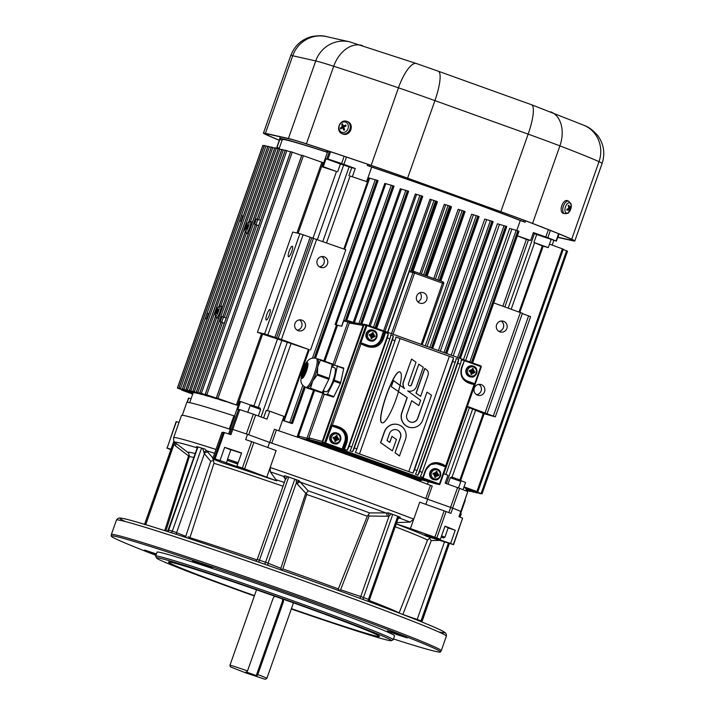 <?xml version="1.0" encoding="UTF-8"?>
<svg xmlns="http://www.w3.org/2000/svg" width="715" height="715" viewBox="0 0 715 715"><rect width="100%" height="100%" fill="white"/><g stroke="black" fill="none" stroke-linecap="round" stroke-linejoin="round"><path stroke-width="1.07" d="M551.059 239.695L548.271 247.605L541.952 245.826A144.796 4.04 -160.6 0 0 534.597 242.725L533.908 242.448L536.697 234.529L556.047 241.018A167.882 4.683 -160.6 0 0 547.842 237.702L533.417 232.572L530.628 240.481L526.383 239.409A144.796 4.04 -160.6 0 0 517.356 235.861M523.8 220.166L523.308 221.552L525.123 222.222L520.297 220.506A144.796 4.04 -160.6 0 0 371.711 167.078L366.598 181.592A144.796 4.04 -160.6 0 0 350.082 176.006L366.598 181.592M516.793 230.453L520.297 220.506M517.383 235.798L530.628 240.481M523.308 221.552A147.594 4.12 -160.6 0 0 369.306 166.175L369.744 164.951M327.282 150.686L326.809 152.027A147.594 4.12 -160.6 0 0 279.681 138.683A147.594 4.12 -160.6 0 0 282.059 140.363M248.471 434.675L269.743 442.46L274.39 429.268L276.41 429.983A147.594 4.12 -160.6 0 1 298.512 437.562L298.977 436.239L299.943 438.054A147.594 4.12 19.4 0 1 412.68 478.594L412.966 478.657M182.271 415.299L186.776 402.491A147.594 4.12 -160.6 0 1 233.912 415.835L234.797 416.094L230.15 429.286L232.777 429.42A167.882 4.683 19.4 0 1 246.362 433.942L253.333 414.155A167.882 4.683 -160.6 0 0 239.74 409.632L237.8 409.4L240.58 401.49L251.037 405.244M413.869 478.871L413.815 479.023A147.594 4.12 -160.6 0 1 430.412 485.36L432.226 486.03L427.579 499.213L452.613 508.106A167.882 4.683 19.4 0 1 460.826 511.422L460.818 511.422A167.882 4.683 -160.6 0 0 452.72 508.15L427.615 499.24A148.291 4.138 -160.6 0 0 269.6 442.415L247.515 434.327A167.882 4.683 -160.6 0 0 232.777 429.42L230.248 429.313A148.291 4.138 -160.6 0 0 181.476 415.442L173.656 437.652A148.291 4.138 19.4 0 1 215.966 449.44L212.641 458.887L215.099 458.923A167.882 4.683 19.4 0 1 220.014 460.54L224.653 447.349L230.82 449.842M191.066 398.747L188.528 398.049L187.008 402.357M234.529 416.032L239.605 401.624L240.58 401.49M263.612 417.882L266.239 410.41L269.787 411.205L266.999 419.124L253.333 414.155M460.692 513.352L465.206 500.536A147.594 4.12 -160.6 0 0 465.108 500.294M269.787 411.205L283.918 416.38L278.832 430.805M467.369 406.37L495.316 416.854L483.277 413.485A144.796 4.04 -160.6 0 0 475.609 410.24L467.387 406.924A144.796 4.04 -160.6 0 0 467.199 406.844M466.117 488.738A144.796 4.04 -160.6 0 0 465.474 488.265L480.498 493.761L466.117 488.729M463.883 487.246L482.044 493.85L464.473 487.675A144.796 4.04 -160.6 0 0 463.847 487.353M465.68 490.776L466.278 489.051A144.796 4.04 -160.6 0 0 466.287 489.024L477.03 492.984L466.225 489.221M237.532 405.36A144.796 4.04 -160.6 0 0 231.106 403.305L216.359 397.871L237.532 405.36L262.611 334.137A144.796 4.04 -160.6 0 1 277.492 338.999L291.085 343.531A144.796 4.04 -160.6 0 1 308.469 349.403L281.397 339.5L264.622 333.914L257.436 332.305L292.739 232.053L299.925 233.671L264.622 333.914M336.488 325.003A144.796 4.04 -160.6 0 0 335.12 324.538L341.77 326.29L336.488 325.003L323.85 360.896M427.427 484.207L428.312 481.704M291.935 423.548A144.796 4.04 -160.6 0 0 283.381 420.626L292.051 423.209M348.92 175.622L351.709 167.712L355.257 168.508L341.582 163.538A167.882 4.683 -160.6 0 0 327.997 159.016L326.049 158.784L323.269 166.702L336.479 171.484A144.796 4.04 -160.6 0 0 322.286 166.836L327.39 152.331A144.796 4.04 -160.6 0 0 282.318 139.613L279.082 148.809M198.046 393.491A144.796 4.04 -160.6 0 0 196.268 393.098L189.332 390.497L198.135 393.25M208.735 396.405A144.796 4.04 -160.6 0 0 205.348 395.431L196.411 392.079L208.825 396.155M194.954 392.848A144.796 4.04 -160.6 0 0 193.935 392.723L185.864 389.72L195.043 392.615M202.631 394.68A144.796 4.04 -160.6 0 0 200.066 394.001L192.853 391.284L202.711 394.43M216.457 398.72A144.796 4.04 -160.6 0 0 212.167 397.424L199.825 392.848L216.547 398.461M225.958 401.669A144.796 4.04 -160.6 0 0 220.667 400.016L205.277 394.331L226.047 401.41M193.122 392.893L182.388 388.942L193.354 392.741A144.796 4.04 -160.6 0 0 193.13 392.866L189.681 402.661M460.415 480.534L465.59 482.402L463.016 489.703M459.28 516.829L467.789 491.634A167.882 4.683 -160.6 0 0 459.584 488.327L445.159 483.188L447.947 475.278L443.64 473.75M355.257 168.508L352.468 176.417M326.049 158.784L340.411 163.95L337.632 171.859M322.286 166.836L323.269 166.702M279.324 148.13L277.098 147.576A167.882 4.683 -160.6 0 0 279.207 148.443M340.411 163.95L351.709 167.712M345.336 165.353L336.881 162.341L345.336 165.353M533.908 242.448L548.271 247.605M533.202 233.179L536.697 234.529M540.352 235.619L545.67 237.353L540.352 235.619M341.77 326.29L343.62 321.008L345.417 320.15L349.528 321.08A1.403 1.359 102.7 0 0 347.937 321.982L349.537 322.519L349.698 321.124A1.403 1.359 102.7 0 0 349.528 321.08A1.403 1.403 0 0 1 349.698 321.124L354.122 322.724L349.707 321.133M387.825 332.359L409.186 271.7L410.911 270.824A1.403 1.359 -77.3 0 1 410.928 270.833L414.566 271.646A1.403 1.359 102.7 0 0 412.975 272.549L414.575 273.085L414.736 271.7A1.403 1.359 102.7 0 0 414.566 271.646A1.403 1.403 0 0 1 414.736 271.7L442.916 281.835L414.745 271.7M465.072 211.56L440.619 281.004L465.072 211.56L464.071 211.166L458.154 209.307L433.773 278.546M440.851 281.093L464.991 211.792M436.892 201.424L412.341 271.146L436.892 201.433L430.001 199.208L383.624 330.92M419.875 303.133A5.506 5.363 -77.3 0 1 416.559 296.439A5.506 5.363 -77.3 0 1 422.914 292.56A5.506 5.363 -77.3 0 1 426.927 299.111A5.506 5.363 -77.3 0 1 419.875 303.133M417.846 301.81A5.506 5.363 102.7 0 0 419.866 292.793M289.155 251.18A5.595 1.287 109.8 0 1 292.31 246.192A5.595 1.287 109.8 0 1 291.631 251.894A5.595 1.287 109.8 0 1 288.529 256.73A5.595 1.287 109.8 0 1 289.155 251.18M266.856 314.493A5.595 1.287 109.8 0 1 270.02 309.506A5.595 1.287 109.8 0 1 269.332 315.208A5.595 1.287 109.8 0 1 266.23 320.043A5.595 1.287 109.8 0 1 266.856 314.493M498.829 331.367A5.595 5.443 102.7 0 0 501.152 321.044M496.603 324.753A5.595 5.443 -77.3 0 1 502.958 321.133A5.595 5.443 -77.3 0 1 507.042 327.792A5.595 5.443 -77.3 0 1 500.5 332.055A5.595 5.443 -77.3 0 1 496.603 324.753M476.539 394.68A5.595 5.443 102.7 0 0 478.853 384.357M474.313 388.066A5.595 5.443 -77.3 0 1 480.659 384.447A5.595 5.443 -77.3 0 1 484.743 391.105A5.595 5.443 -77.3 0 1 478.21 395.368A5.595 5.443 -77.3 0 1 474.313 388.066M319.471 266.865A5.595 5.443 102.7 0 0 321.786 256.551M324.226 256.819A5.595 5.443 -77.3 0 1 327.595 263.62A5.595 5.443 -77.3 0 1 321.142 267.553A5.595 5.443 -77.3 0 1 317.058 260.904A5.595 5.443 -77.3 0 1 324.226 256.819M297.172 330.178A5.595 5.443 102.7 0 0 299.487 319.864M301.927 320.132A5.595 5.443 -77.3 0 1 305.296 326.934A5.595 5.443 -77.3 0 1 298.843 330.866A5.595 5.443 -77.3 0 1 294.759 324.217A5.595 5.443 -77.3 0 1 301.927 320.132M326.809 152.027L327.39 152.331M367.716 164.253L367.287 165.46L369.306 166.175M367.287 165.46L371.711 167.078M450.995 206.501L426.542 275.945L450.995 206.501L449.61 205.965L444.274 204.302L419.893 273.55M427.123 276.151L451.505 206.912L450.933 206.698M246.514 226.843A2.234 0.518 109.8 0 1 247.774 224.85A2.234 0.518 109.8 0 1 247.506 227.129A2.234 0.518 109.8 0 1 246.264 229.059A2.234 0.518 109.8 0 1 246.514 226.843M219.085 306.127L245.111 232.214M248.811 221.704L274.837 147.817M248.212 233.975L246.398 233.251L245.406 231.678A5.005 1.153 109.8 0 0 248.15 227.209A5.005 1.153 109.8 0 0 248.731 222.249L250.5 221.587L252.368 222.168M258.678 225.627L254.558 224.206L256.417 218.924L260.537 220.354M254.558 224.206L255.845 224.662L255.398 224.564L222.919 316.808M258.651 225.69L255.398 224.564M241.527 215.599L243.279 216.145L267.893 146.253M208.869 313.751L241.42 221.444L239.704 220.864L241.563 215.59M240.982 221.328L242.841 216.046M239.704 220.864L241.357 221.507M278.162 148.926L274.837 147.799M218.477 318.398L216.672 317.666L215.68 316.102A5.005 1.153 -70.2 0 0 218.424 311.624A5.005 1.153 -70.2 0 0 218.996 306.663L220.774 306.002L222.642 306.583M285.133 150.499L281.799 149.381M216.788 311.257A2.234 0.518 109.8 0 1 218.048 309.264A2.234 0.518 109.8 0 1 217.771 311.543A2.234 0.518 109.8 0 1 216.529 313.474A2.234 0.518 109.8 0 1 216.788 311.257M218.906 306.646A5.005 1.153 -70.2 0 0 216.162 311.114A5.005 1.153 -70.2 0 0 215.581 316.075L215.385 316.629M224.278 323.296L220.184 321.813L224.304 323.234M226.163 317.961L222.043 316.539L220.184 321.813M206.984 319.113L205.259 318.461L207.046 319.051M241.42 221.427L208.905 313.76L207.189 313.197L205.33 318.47M208.467 313.662L206.608 318.935M465.983 489.9L470.086 491.42L465.948 490.016M394.054 186.088L346.73 320.454L394.054 186.088L384.822 183.398L335.12 324.538M460.344 358.438L506.783 226.619L505.782 226.226L497.425 223.777L451.165 355.141M408.64 191.271L361.888 324.02L408.64 191.271L400.293 188.76L353.237 322.402M422.771 196.348L376.305 328.283L422.771 196.348L421.475 195.847L415.344 194.033L368.994 325.656M376.689 328.426L422.672 196.616M413.002 271.298L437.455 201.862L436.82 201.63M530.539 316.593L522.316 313.554M522.334 313.286L493.743 302.919M262.611 334.137L257.436 332.305M310.516 349.975L345.819 249.723L299.925 233.671M464.026 486.844L477.834 491.866L463.981 486.969M477.834 491.866L563.304 249.16L549.495 244.137M192.701 394.108L181.583 390.05L192.737 393.983M298.137 233.269L323.001 162.662L301.855 155.182M315.503 358.197L378.065 180.591L368.851 177.928L343.826 249.008M301.828 155.164L216.359 397.871L301.864 155.164M518.974 231.267L472.615 362.916L518.974 231.267L517.803 230.811L509.688 228.416L463.499 359.574M482.017 493.833L567.513 251.144L563.17 249.544M301.703 155.513L290.665 151.616L205.232 394.322M192.844 393.697L177.374 388.066L192.889 393.554M264.264 145.824L262.843 145.368L177.374 388.066M290.54 151.973L285.258 150.141L199.825 392.848M192.987 393.286L178.92 388.156L193.041 393.116M267.732 146.593L264.389 145.458L178.965 388.165M446.732 353.541L493.18 221.668L491.965 221.194L484.734 219.04L438.42 350.556M479.13 216.618L432.682 348.491L479.13 216.618L477.834 216.118L471.641 214.223L425.291 345.837M271.208 147.37L267.902 146.235M466.135 489.471L473.553 492.206L466.091 489.605M465.831 490.329L466.6 490.642L465.805 490.41M281.647 149.712L278.287 148.577L192.853 391.284M274.676 148.148L271.334 147.013L185.864 389.72M391.328 640.676L393.116 639.827A125.912 3.512 -160.6 0 0 393.196 639.746A125.912 3.512 -160.6 0 0 275.597 594.612A125.912 3.512 -160.6 0 0 155.673 556.1A125.912 3.512 -160.6 0 0 155.682 556.216L156.54 557.995A124.508 3.477 19.4 0 1 275.123 595.961A124.508 3.477 19.4 0 1 391.328 640.676A124.508 3.477 19.4 0 1 334.7 623.766A124.508 3.477 19.4 0 1 291.3 608.992M254.352 595.979A124.508 3.477 19.4 0 1 156.54 557.995M393.196 639.746L394.582 635.787A125.912 3.512 -160.6 0 0 276.991 590.653A125.912 3.512 -160.6 0 0 157.068 552.15L155.673 556.1M291.416 608.653A111.808 3.119 -160.6 0 0 379.433 636.377A111.808 3.119 -160.6 0 0 364.239 629.298A111.808 3.119 -160.6 0 0 246.273 586.309A111.808 3.119 -160.6 0 0 168.508 562.097A111.808 3.119 -160.6 0 0 183.692 569.194A111.808 3.119 -160.6 0 0 254.469 595.64M155.941 555.332A174.496 4.871 19.4 0 1 134.938 547.073A174.496 4.871 19.4 0 1 111.227 536.089A174.496 4.871 19.4 0 1 277.447 589.375A174.496 4.871 19.4 0 1 440.369 652A174.496 4.871 19.4 0 1 393.465 638.969M156.424 553.955L144.51 550.067L156.236 554.5M197.358 562.285L192.576 560.864L202.372 564.627L212.373 567.835L197.358 562.285M392.133 632.319L387.351 630.907L397.147 634.661L407.148 637.869L392.133 632.319M460.094 517.159L461.22 513.96A148.291 4.138 -160.6 0 0 460.549 513.245M452.72 508.15L450.861 513.424A167.882 4.683 -160.6 0 0 446.106 511.547L419.732 502.189L413.762 519.117L410.437 528.564L436.82 537.921A167.882 4.683 19.4 0 1 440.36 539.325L445.007 526.133A167.882 4.683 19.4 0 1 455.241 530.271L450.593 543.463A167.882 4.683 19.4 0 1 453.292 544.58L426.739 536.313A128.53 3.593 -160.6 0 0 396.217 523.943M453.551 544.705L462.587 518.196A167.882 4.683 -160.6 0 0 458.959 516.695L467.789 491.634M179.018 422.431L176.14 421.636L167.104 448.144A167.882 4.683 19.4 0 0 169.804 449.261L170.885 449.619M429.894 535.839L440.36 539.325L440.127 539.977L430.099 536.447L425.112 534.427L429.894 535.839M448.171 527.911L455.241 530.271M450.593 543.463L440.127 539.977M166.854 448.019L171.037 449.181M396.253 523.845L410.437 528.564M396.691 522.602L410.061 522.084L413.762 519.117A148.291 4.138 19.4 0 0 270.181 467.485L270.297 471.82L276.785 480.945A128.53 3.593 -160.6 0 0 222.571 462.9L212.641 458.887M398.032 518.455L399.846 518.187L400.257 517.267L398.559 516.587L398.067 518.715M399.113 613.05L427.507 540.093L430.332 537.51M215.966 449.44L221.927 432.504L223.339 432.235L214.053 458.619M228.621 433.933L230.248 429.313M197.277 447.349L197.474 446.804L196.607 446.589L197.018 448.082M212.954 457.984L205.142 449.226L202.658 448.403L204.392 453.73L210.719 461.273L185.757 536.304L186.132 537.555M425.818 504.343L427.615 499.24M224.653 447.349A167.882 4.683 19.4 0 1 241.599 452.988L236.951 466.18L244.7 469.398L220.014 460.54M236.951 466.18A167.882 4.683 19.4 0 1 242.376 468.003L276.785 480.945M213.91 459.128L213.454 460.46L213.955 463.302L189.931 537.689L188.966 538.484M188.018 536.572A102.129 2.851 -160.6 0 0 189.94 537.689A124.607 3.477 19.4 0 1 257.051 559.943M266.856 476.932L276.142 450.557L251.662 441.62A167.882 4.683 -160.6 0 0 245.656 439.6L247.515 434.327M239.74 409.632L230.918 434.693A167.882 4.683 -160.6 0 0 224.385 432.548L223.339 432.235M269.6 442.415L267.803 447.501M296.135 479.649L296.43 482.634L297.234 483.948A2.797 2.181 138 0 1 300.372 482.214L299.093 480.703L294.812 479.175A148.291 4.138 -160.6 0 0 288.69 477.057L284.82 475.752L283.721 476.431L285.401 479.452M368.493 514.988L369.128 516.024L387.065 516.248L389.112 515.962L391.507 513.942L388.62 512.905L369.637 512.923L367.304 516.248L338.338 588.883L338.946 590.554L340.608 589.777L360.735 596.525A2.797 1.35 -71.5 0 1 359.708 598.249M185.757 536.304L176.596 532.666A2.797 2.297 -68.3 0 0 176.471 534.391M197.215 447.867A2.797 2.056 -17.2 0 1 197.215 447.885L168.204 529.913L167.051 531.352M197.474 446.804L197.939 446.929A148.291 4.138 19.4 0 1 201.603 448.064L202.658 448.403M213.454 460.46L210.719 461.273M203.829 452.649A2.797 1.296 130.9 0 1 206.68 450.79A145.422 4.058 19.4 0 1 214.607 453.301M201.603 448.064L172.324 531.156L176.596 532.666L204.392 453.73A2.797 2.145 140.1 0 1 208.092 452.184M197.063 447.939A2.797 2.342 -37.1 0 0 196.741 447.715A145.422 4.058 19.4 0 0 175.407 442.853C174.04 442.415 173.459 440.681 173.656 437.652M197.152 447.715A2.797 2.056 -17.2 0 0 196.58 447.027M177.972 444.837L187.831 452.398L188.894 453.623L189.243 456.858A127.207 3.548 19.4 0 1 193.72 457.448M174.505 441.629L173.942 441.521L174.004 444.355L175.318 445.758L188.546 455.902L164.745 530.619M173.942 441.521L144.6 524.345M189.448 455.392L188.546 455.902M145.726 524.685L174.004 444.355A2.797 1.403 145.7 0 0 174.934 442.451M175.318 445.758A2.797 1.564 127.9 0 0 175.604 443.005M297.234 483.948L305.707 493.216L280.852 568.291L281.353 570.061M280.852 568.291L268.054 563.197A2.797 2.306 -68.3 0 0 268.098 565.422M287.475 476.646L285.339 479.667L257.266 559.47L255.729 561.114M387.065 516.248A2.797 1.26 90.4 0 0 386.261 513.102A145.422 4.058 19.4 0 0 300.372 482.214L308.183 490.821L306.628 492.742L306.672 494.449L282.881 568.943L281.37 569.855M306.637 492.742L305.707 493.216M285.303 479.774A2.797 2.628 10.7 0 0 285.419 479.381L285.312 478.326A2.797 2.324 -34.3 0 0 284.052 477.468M285.339 479.667L285.419 479.381A2.797 2.628 10.7 0 0 283.721 476.431A145.422 4.058 19.4 0 0 270.297 471.82M294.812 479.175L265.533 562.276L268.054 563.197L296.43 482.634A2.797 1.913 157.6 0 1 299.505 481.293M391.507 513.942L392.758 514.398A148.291 4.138 19.4 0 1 397.746 516.266L398.559 516.587M398.72 518.169A2.797 2.279 -106.1 0 1 399.846 518.187A145.422 4.058 19.4 0 1 410.061 522.084M368.341 599.447C369.816 599.93 369.852 599.894 368.457 599.358L360.735 596.525L389.112 515.962A2.797 1.09 73.8 0 0 387.807 513.048M422.002 621.147L402.777 614.462M439.037 540.406L431.252 540.576L429.393 538.109M279.297 140.283A169.553 4.737 19.4 0 1 266.552 134.867A71.625 2.002 19.4 0 1 263.442 133.115A71.625 2.002 19.4 0 1 265.408 133.321L288.422 138.496A71.625 2.002 19.4 0 1 306.395 143.822A169.553 4.737 19.4 0 1 371.148 165.38A71.625 2.002 19.4 0 1 407.604 178.169L500.84 211.694A71.625 2.002 19.4 0 1 532.577 223.429A169.553 4.737 19.4 0 1 571.696 239.221A71.625 2.002 19.4 0 1 574.806 240.973A71.625 2.002 19.4 0 1 572.84 240.767L557.7 237.362M279.333 140.194A167.882 4.683 19.4 0 1 268.062 135.385A69.945 1.957 19.4 0 1 265.033 133.678A69.945 1.957 19.4 0 1 266.945 133.875L289.959 139.041A69.945 1.957 19.4 0 1 307.513 144.251A167.882 4.683 19.4 0 1 371.621 165.594A69.945 1.957 19.4 0 1 407.228 178.08L500.464 211.604A69.945 1.957 19.4 0 1 531.46 223.062A167.882 4.683 19.4 0 1 570.186 238.703A69.945 1.957 19.4 0 1 573.224 240.41A69.945 1.957 19.4 0 1 571.303 240.213L557.772 237.174M283.649 599.358L283.337 602.039L257.784 674.585L256.989 675.836L256.238 675.666L282.255 601.798A5.595 5.443 102.7 0 0 282.505 598.947M256.238 675.666L245.996 671.975L246.738 672.145L247.533 670.902L273.085 598.357L274.56 596.14M247.283 672.958L250.759 674.093L247.283 672.958M434.89 473.375L434.112 473.75L434.72 473.679A9.072 1.117 -159.3 0 0 433.281 473.133A2.985 2.905 102.7 0 0 433.004 474.17L434.014 474.108A2.234 2.181 102.7 0 0 434.068 473.723M436.257 483.867L421.35 479.756M299.943 438.054L307.879 439.841L420.626 480.382L421.171 479.702L309.702 439.618L323.055 443.246L322.242 441.468L363.113 325.397L364.373 324.458M322.242 441.468L308.88 437.839L309.702 439.618M308.88 437.839L324.244 394.233M334.495 365.115L349.295 323.082L363.113 325.397M364.427 324.44L350.815 322.17L349.295 323.082M323.055 443.246L435.801 483.787M380.934 338.847L381.739 339.116L384.482 331.188L366.992 324.941A0.697 0.527 -72.4 0 1 366.983 324.932L366.759 324.869A0.697 0.679 102.7 0 0 365.964 325.316L366.259 325.405A0.697 0.527 -72.4 0 1 366.965 324.923A0.697 0.697 0 0 0 366.965 324.932L383.571 330.902L380.934 338.847A10.493 10.207 -77.3 0 1 367.841 345.282L360.869 342.78L366.911 325.629L366.259 325.405L360.226 342.556L360.825 343.718L364.257 345.434L364.507 344.809L360.226 342.556M384.482 331.188L384.679 331.233A5.595 1.287 109.8 0 1 384.715 331.242A5.595 1.287 109.8 0 1 385.045 331.885L382.445 339.276L377.761 345.059L372.98 346.641L367.975 346.024A118.216 3.298 -160.6 0 0 364.507 344.809L367.975 346.024L367.751 346.668C374.901 348.491 380.04 346.105 383.16 339.509L385.626 332.502L385.045 331.885M422.681 478.415L437.071 484.162L323.046 443.157L342.673 449.905L345.506 441.995A11.19 10.886 102.7 0 0 338.973 427.758L335.701 426.587L335.925 425.899L332.171 425.094L330.956 425.657L324.923 442.8L325.566 443.023L332.171 425.586L361.138 343.352M422.109 478.469L422.306 478.514A5.595 1.287 -70.2 0 0 423.048 478.103L422.78 477.566L423.048 478.103M332.171 425.586L335.701 426.587A118.216 3.298 19.4 0 1 339.178 427.802C345.488 430.689 347.83 435.48 346.212 442.156L343.611 449.538A5.595 1.287 109.8 0 1 342.878 449.95L342.673 449.905M388.263 333.717L347.267 450.128A5.595 1.287 -70.2 0 0 349.197 446.106L387.289 337.945A5.595 1.287 -70.2 0 0 388.263 333.717L385.626 332.502M343.611 449.538L344.46 449.404L346.927 442.388C348.643 435.292 346.132 430.207 339.411 427.123A118.913 3.316 -160.6 0 0 335.925 425.899M344.46 449.404L347.267 450.128M393.357 335.987L390.81 334.87A5.595 1.287 109.8 0 1 389.854 338.865L351.762 447.027A5.595 1.287 109.8 0 1 349.975 450.843L352.647 451.585A5.595 1.287 -70.2 0 0 354.327 447.947L392.41 339.786A5.595 1.287 -70.2 0 0 393.357 335.987L352.647 451.585M453.551 357.786L395.904 337.051A5.595 1.287 109.8 0 1 394.975 340.706L356.883 448.868A5.595 1.287 109.8 0 1 355.292 452.381L412.939 473.107A5.595 1.287 -70.2 0 0 414.539 469.603L452.631 361.441A5.595 1.287 -70.2 0 0 453.551 357.786L412.939 473.107M420.635 396.36L416.023 393.187L424.746 368.413L427.168 370.227A5.389 5.237 -77.3 0 1 428.008 375.42L420.635 396.36L416.184 393.223L424.907 368.448M408.381 391.087A7.07 6.873 -77.3 0 1 407.756 390.926M409.561 385.832A1.68 1.636 102.7 0 0 411.393 384.733L418.802 364.158L423.262 367.296L416.479 386.538A7.07 6.873 -77.3 0 1 407.72 390.891L420.661 400.311L418.811 405.575L411.697 400.749M410.955 422.154A5.952 5.792 102.7 0 0 417.632 418.284L427.016 392.115L431.476 395.252L422.726 420.098A11.342 11.029 -77.3 0 1 409.856 427.427A11.342 11.029 -77.3 0 1 401.955 412.627L407.246 397.612L398.487 391.588C394.108 407.282 385.448 424.013 382.319 422.806C375.259 422.592 393.768 369.226 399.953 371.961C401.75 372.712 401.794 377.163 400.078 385.331L404.574 388.603A7.07 6.873 -77.3 0 1 403.537 381.882L411.572 359.073L416.023 362.201L408.471 383.651A1.68 1.636 102.7 0 0 409.641 385.85A1.68 1.636 102.7 0 0 411.554 384.759L418.802 364.158M409.775 427.409A11.342 11.029 -77.3 0 1 401.794 412.591L407.085 397.576L398.469 391.65M382.239 422.788L382.168 422.771C375.107 422.565 393.608 369.19 399.792 371.925L399.873 371.943M404.288 388.397A7.07 6.873 -77.3 0 1 403.376 381.846L411.572 359.073M395.02 452.818L400.543 437.616A6.06 5.89 102.7 0 0 396.325 429.706A6.06 5.89 102.7 0 0 389.452 433.63L387.03 440.503L389.809 442.46L391.963 436.338L396.423 439.475L392.392 450.897L380.711 442.674L384.518 431.851A11.44 11.136 -77.3 0 1 397.504 424.46A11.44 11.136 -77.3 0 1 405.477 439.385L399.471 455.956L395.02 452.818L400.391 437.58A6.06 5.89 102.7 0 0 396.244 429.697M389.675 442.362L391.963 436.338M392.392 450.897L380.55 442.639L384.357 431.815A11.44 11.136 -77.3 0 1 397.424 424.442M461.479 367.671C459.781 374.785 461.953 379.79 467.976 382.713L467.914 381.962L471.096 383.133L471.051 383.839L474.322 384.536L475.225 383.91L481.267 366.759L480.784 366.581L474.751 383.723L470.971 383.088A118.216 3.298 -160.6 0 0 467.905 381.962L467.914 381.962C462.283 379.236 460.272 374.526 461.881 367.832L461.479 367.671L464.482 360.449L461.291 359.976A5.595 1.287 109.8 0 1 460.317 364.203L422.225 472.365A5.595 1.287 109.8 0 1 420.295 476.387L422.78 477.566L425.246 470.559L430.636 464.598L437.92 463.392L439.108 463.74L439.645 463.168C433.201 461.479 428.401 463.946 425.246 470.559M442.719 464.303L442.165 464.866L439.108 463.74A118.216 3.298 19.4 0 1 442.165 464.866L445.293 466.269L445.668 465.912L442.719 464.303A118.913 3.316 -160.6 0 0 439.645 463.168M458.717 359.288L456.134 358.564A5.595 1.287 109.8 0 1 455.196 362.362L417.104 470.524A5.595 1.287 109.8 0 1 415.424 474.161L417.873 475.261A5.595 1.287 -70.2 0 0 419.66 471.444L457.752 363.283A5.595 1.287 -70.2 0 0 458.717 359.288L417.873 475.261M398.353 391.463L400.069 385.358L393.456 380.541L391.311 386.618L398.487 391.561L400.069 385.358M418.811 405.575L411.715 400.695L406.889 414.405A5.952 5.792 102.7 0 0 411.036 422.172A5.952 5.792 102.7 0 0 417.792 418.32L427.016 392.115M399.908 385.322L393.429 380.603M399.631 455.991L395.181 452.854M330.956 425.657L338.579 428.383L339.411 427.123M366.679 324.851L364.856 324.449A0.697 0.679 102.7 0 0 363.98 324.878L322.644 442.272A0.697 0.679 102.7 0 0 323.046 443.157M474.26 384.026L445.668 465.912L445.963 467.011L445.481 466.824L439.448 483.975L439.922 484.153A0.697 0.679 115.5 0 1 439.055 484.6A0.697 0.679 102.7 0 0 439.931 484.18L445.963 467.011M445.293 466.269L445.481 466.824L438.51 464.321A10.493 10.207 -77.3 0 0 428.714 466.046M464.482 360.449A5.595 1.287 -70.2 0 0 464.151 359.806A5.595 1.287 -70.2 0 0 464.115 359.797L384.75 331.26M435.542 473.303A2.52 2.449 -77.3 0 1 435.113 475.234M434.497 474.367A2.52 2.449 102.7 0 0 434.622 473.75M471.775 370.415A2.52 2.449 -77.3 0 1 471.346 372.354M470.729 371.478A2.52 2.449 102.7 0 0 470.854 370.87M371.845 334.486A2.52 2.449 -77.3 0 1 371.416 336.416L371.094 336.193M370.799 335.55A2.52 2.449 102.7 0 0 370.924 334.933M335.612 437.366A2.52 2.449 -77.3 0 1 335.183 439.305M334.566 438.429A2.52 2.449 102.7 0 0 334.692 437.821M436.49 468.808A5.595 5.443 -77.3 0 1 437.017 468.986L437.348 469.112A5.541 5.389 102.7 0 0 430.064 473.384A5.541 5.389 102.7 0 0 434.952 479.81A5.541 5.389 102.7 0 0 437.348 469.112C443.97 471.435 439.466 481.41 434.952 479.81L434.595 479.783A5.595 5.443 -77.3 0 1 429.661 473.294A5.595 5.443 -77.3 0 1 436.49 468.808M436.937 469.871A4.656 4.531 -77.3 0 1 438.894 477.647A4.656 4.531 -77.3 0 1 431.324 475.573A4.656 4.531 -77.3 0 1 436.937 469.871M437.008 473.696L437.893 473.267L436.981 473.732L436.722 473.124A9.072 2.833 -67.4 0 0 437.16 471.712L436.213 472.588A1.868 1.823 -77.3 0 0 436.043 472.526M437.893 473.267A8.991 3.012 148.5 0 1 437.115 473.884L436.007 472.928L435.221 473.25M436.686 475.466A8.991 3.128 62.1 0 1 437.044 476.404L436.499 475.582L437.24 475.171L438.51 475.672A2.985 2.905 102.7 0 0 438.787 474.644A9.072 0.617 -172.7 0 0 437.446 474.42L437.115 473.884M435.06 476.136A1.868 1.823 -77.3 0 0 435.238 476.172L435.632 477.379A9.072 2.86 -81.8 0 0 435.962 475.922L436.499 475.582L435.9 475.207L436.785 474.858L438.51 475.672M434.72 475.064L435.238 475.725A9.072 1.296 112.2 0 1 434.622 477.102A2.985 2.905 102.7 0 0 435.632 477.379M433.004 474.17A9.072 0.93 9.6 0 0 434.514 474.429L434.854 474.966L433.996 475.564A8.991 2.789 157.1 0 0 434.961 475.162L435.238 475.725M434.497 474.823L434.014 474.108L434.854 474.966M435.283 473.384L434.845 472.436A8.991 2.931 53.5 0 1 435.471 473.276L436.213 472.588M437.16 471.712A2.985 2.905 102.7 0 0 436.159 471.435A9.072 1.323 98.3 0 1 435.998 472.928L437.294 474.554A1.868 1.823 -77.3 0 1 437.169 475.028M433.281 473.133L433.817 473.598A1.868 1.823 -77.3 0 0 433.683 474.081M437.294 474.554L438.787 474.644M437.044 476.404L436.49 475.547M435.962 475.922L435.229 475.779L435.9 475.207L435.238 476.172M336.559 432.879A5.595 5.443 -77.3 0 1 337.087 433.049L337.417 433.183A5.541 5.389 102.7 0 0 330.133 437.455A5.541 5.389 102.7 0 0 335.013 443.881A5.541 5.389 102.7 0 0 337.417 433.183C344.04 435.498 339.536 445.481 335.013 443.881L334.665 443.854A5.595 5.443 -77.3 0 1 329.731 437.366A5.595 5.443 -77.3 0 1 336.559 432.879M337.006 433.942A4.656 4.531 -77.3 0 1 338.964 441.709A4.656 4.531 -77.3 0 1 331.394 439.645A4.656 4.531 -77.3 0 1 337.006 433.942M337.078 437.759L337.954 437.33L337.051 437.795L336.792 437.187A9.072 2.833 -67.4 0 0 337.23 435.775L336.282 436.651A1.868 1.823 -77.3 0 0 336.113 436.588M337.954 437.33A8.991 3.012 148.5 0 1 337.185 437.955L336.363 437.83L336.282 436.651M336.756 439.537A8.991 3.128 62.1 0 1 337.105 440.467L336.559 439.609L338.579 439.743A2.985 2.905 102.7 0 0 338.856 438.706A9.072 0.617 -172.7 0 0 337.507 438.492L337.185 437.955M337.105 440.467L335.97 439.278L336.854 438.93L338.579 439.743M335.129 440.199A1.868 1.823 -77.3 0 0 335.308 440.234L335.693 441.441A9.072 2.86 -81.8 0 0 336.032 439.993L336.568 439.645M334.79 439.126L335.299 439.788A9.072 1.296 112.2 0 1 334.692 441.164A2.985 2.905 102.7 0 0 335.693 441.441M334.96 437.446L334.182 437.812L334.79 437.741A9.072 1.117 -159.3 0 0 333.351 437.205A2.985 2.905 102.7 0 0 333.065 438.232A9.072 0.93 9.6 0 0 334.584 438.492L334.924 439.028L334.057 439.636A8.991 2.789 157.1 0 0 335.031 439.225L335.299 439.788M333.065 438.232L334.084 438.17L334.924 439.028M335.353 437.455L334.906 436.499A8.991 2.931 53.5 0 1 335.541 437.339L335.29 437.312M336.059 436.99L335.541 437.339L336.059 436.99A9.072 1.323 98.3 0 0 336.229 435.498A2.985 2.905 102.7 0 1 337.23 435.775M333.351 437.205L333.887 437.669A1.868 1.823 -77.3 0 0 333.753 438.143M337.239 439.099A1.868 1.823 -77.3 0 0 337.364 438.617L338.856 438.706M337.364 438.617L336.363 437.83L336.077 436.99L336.792 437.187M336.032 439.993L335.299 439.841L335.97 439.278L335.308 440.234M334.084 438.17L334.566 438.894M472.722 365.928A5.595 5.443 -77.3 0 1 473.25 366.098L473.58 366.232A5.541 5.389 102.7 0 0 466.296 370.504A5.541 5.389 102.7 0 0 471.176 376.93A5.541 5.389 102.7 0 0 473.58 366.232C480.203 368.547 475.698 378.53 471.176 376.93L470.827 376.903A5.595 5.443 -77.3 0 1 465.894 370.415A5.595 5.443 -77.3 0 1 472.722 365.928M473.169 366.992A4.656 4.531 -77.3 0 1 475.126 374.767A4.656 4.531 -77.3 0 1 467.556 372.694A4.656 4.531 -77.3 0 1 473.169 366.992M473.241 370.808L474.117 370.379L473.214 370.844L472.955 370.236A9.072 2.833 -67.4 0 0 473.393 368.824L472.445 369.7A1.868 1.823 -77.3 0 0 472.275 369.646M474.117 370.379A8.991 3.012 148.5 0 1 473.348 371.005L472.526 370.879L472.445 369.7M472.919 372.587A8.991 3.128 62.1 0 1 473.267 373.516L472.722 372.658L474.742 372.792A2.985 2.905 102.7 0 0 475.019 371.755A9.072 0.617 -172.7 0 0 473.679 371.541L473.348 371.005M473.267 373.516L472.132 372.327L473.017 371.979L474.742 372.792M471.292 373.248A1.868 1.823 -77.3 0 0 471.471 373.284L471.855 374.49A9.072 2.86 -81.8 0 0 472.195 373.042L472.731 372.694M470.953 372.175L471.462 372.837A9.072 1.296 112.2 0 1 470.854 374.213A2.985 2.905 102.7 0 0 471.855 374.49M471.122 370.495L470.345 370.862L470.953 370.79A9.072 1.117 -159.3 0 0 469.514 370.254A2.985 2.905 102.7 0 0 469.228 371.282A9.072 0.93 9.6 0 0 470.747 371.541L471.087 372.077L470.22 372.685A8.991 2.789 157.1 0 0 471.194 372.274L471.462 372.837M469.228 371.282L470.247 371.219L471.087 372.077M471.516 370.504L471.078 369.548A8.991 2.931 53.5 0 1 471.703 370.388L471.453 370.361M472.222 370.039L471.703 370.388L472.222 370.039A9.072 1.323 98.3 0 0 472.392 368.547A2.985 2.905 102.7 0 1 473.393 368.824M469.514 370.254L470.05 370.719A1.868 1.823 -77.3 0 0 469.916 371.192M473.401 372.149A1.868 1.823 -77.3 0 0 473.527 371.666L475.019 371.755M473.527 371.666L472.526 370.879L472.24 370.039L472.955 370.236M472.195 373.042L471.462 372.89L472.132 372.327L471.471 373.284M470.247 371.219L470.729 371.943M372.792 329.99A5.595 5.443 -77.3 0 1 373.319 330.169L373.65 330.294A5.541 5.389 102.7 0 0 366.366 334.566A5.541 5.389 102.7 0 0 371.246 340.992A5.541 5.389 102.7 0 0 373.65 330.294C380.273 332.618 375.768 342.592 371.246 340.992L370.888 340.966A5.595 5.443 -77.3 0 1 365.964 334.477A5.595 5.443 -77.3 0 1 372.792 329.99M373.239 331.054A4.656 4.531 -77.3 0 1 375.187 338.83A4.656 4.531 -77.3 0 1 367.626 336.756A4.656 4.531 -77.3 0 1 373.239 331.054M373.31 334.879L374.186 334.45L373.284 334.906L373.024 334.307A9.072 2.833 -67.4 0 0 373.462 332.895L372.506 333.771A1.868 1.823 -77.3 0 0 372.345 333.708M374.186 334.45A8.991 3.012 148.5 0 1 373.418 335.067L372.595 334.942L372.506 333.771M372.989 336.649A8.991 3.128 62.1 0 1 373.337 337.578L372.783 336.729L373.543 336.354L374.812 336.854A2.985 2.905 102.7 0 0 375.089 335.827A9.072 0.617 -172.7 0 0 373.739 335.603L373.418 335.067M373.337 337.578L372.202 336.39L373.087 336.041L374.812 336.854M371.353 337.319A1.868 1.823 -77.3 0 0 371.541 337.346L371.925 338.553A9.072 2.86 -81.8 0 0 372.265 337.105L372.801 336.756M371.022 336.247L371.532 336.908A9.072 1.296 112.2 0 1 370.924 338.284A2.985 2.905 102.7 0 0 371.925 338.553M371.183 334.557L370.406 334.933L371.022 334.861A9.072 1.117 -159.3 0 0 369.584 334.316A2.985 2.905 102.7 0 0 369.298 335.344A9.072 0.93 9.6 0 0 370.817 335.612L371.156 336.148L370.29 336.747A8.991 2.789 157.1 0 0 371.264 336.336L371.532 336.908M369.298 335.344L370.316 335.281L371.156 336.148M371.586 334.566L371.139 333.61A8.991 2.931 53.5 0 1 371.773 334.45L371.523 334.423M372.292 334.102L371.773 334.45L372.292 334.102A9.072 1.323 98.3 0 0 372.461 332.618A2.985 2.905 102.7 0 1 373.462 332.895M369.584 334.316L370.12 334.781A1.868 1.823 -77.3 0 0 369.986 335.255M373.471 336.211A1.868 1.823 -77.3 0 0 373.596 335.737L375.089 335.827M373.596 335.737L372.595 334.942L372.3 334.111L373.024 334.307M372.265 337.105L371.532 336.962L372.202 336.39L371.541 337.346M370.316 335.281L370.79 336.005M343.718 368.538L340.733 382.498L334.307 380.192L337.292 366.232L343.718 368.538A17.491 3.834 109.8 0 0 343.692 368.028L333.682 364.936A17.491 3.834 -70.2 0 0 333.333 365.365L332.484 367.072M323.958 391.06L323.448 393.447A17.491 3.834 -70.2 0 0 323.466 393.956L327.05 394.743A17.491 3.834 -70.2 0 0 327.407 394.305L333.977 381.131A17.491 3.834 -70.2 0 0 334.307 380.192M340.733 382.498A17.491 3.834 109.8 0 1 340.394 383.446L333.825 396.611A17.491 3.834 109.8 0 1 333.476 397.048L323.466 393.956M333.476 397.048L327.05 394.743M333.825 396.611L327.407 394.305M337.292 366.232A17.491 3.834 -70.2 0 0 337.274 365.723M340.394 383.446L333.977 381.131M331.644 366.768L334.674 367.859A12.727 2.789 109.8 0 1 332.993 380.782A12.727 2.789 109.8 0 1 326.067 391.82L323.117 390.756M307.423 387.914A15.399 3.378 -70.2 0 0 312.437 381.792L310.524 388.245A17.491 3.834 109.8 0 1 310.176 388.674L307.128 387.852A15.399 3.378 -70.2 0 1 307.039 387.807M317.639 358.903L320.392 359.654A17.491 3.834 109.8 0 1 320.409 360.172L317.934 366.187A15.399 3.378 -70.2 0 0 317.639 358.903L317.54 358.876M317.094 375.071L312.973 380.729A15.399 3.378 -70.2 0 0 317.692 367.313L317.424 374.124A17.491 3.834 109.8 0 1 317.094 375.071L328.837 379.29A17.491 3.834 -70.2 0 0 329.168 378.342L317.424 374.124M306.583 387.896L321.911 392.893L310.176 388.674M321.911 392.893A17.491 3.834 -70.2 0 0 322.268 392.464L310.524 388.245M329.168 378.342L332.153 364.391L320.409 360.172M332.153 364.391A17.491 3.834 -70.2 0 0 332.135 363.872L320.392 359.654M312.973 380.729L312.705 381.256A15.39 3.369 -70.2 0 0 317.818 366.75L317.692 367.313M317.934 366.187L317.818 366.75A15.39 3.369 -70.2 0 0 317.585 358.894A15.39 3.369 -70.2 0 0 317.496 358.867M305.895 387.396A15.39 3.369 -70.2 0 0 311.418 380.8A15.39 3.369 -70.2 0 0 316.298 358.43C312.643 357.446 309.604 358.447 307.2 361.433C304.947 364.141 303.017 368.538 301.399 374.624L300.881 380.881C301.221 383.857 302.892 386.029 305.895 387.396L307.182 387.861A15.39 3.369 -70.2 0 0 307.271 387.888A15.39 3.369 -70.2 0 0 312.705 381.256L312.437 381.792M322.268 392.464L328.837 379.29M247.748 412.296L250.071 405.709L260.626 409.418L258.33 415.951M238.184 462.694L227.522 459.2L230.865 449.699L241.527 453.194M260.626 409.418L259.965 408.059L251.439 405.048L250.071 405.709M237.693 464.08L231.338 461.774L237.764 463.883M447.992 484.189L450.28 477.7L460.835 481.418L458.547 487.925M444.927 526.356L448.233 527.742L444.891 537.233L441.584 535.857M460.835 481.418L460.183 480.051L451.648 477.048L450.28 477.7M345.819 126.108L345.774 125.045A11.19 5.041 163 0 0 343.656 125.938L343.146 125.751A11.19 3.2 -117.1 0 1 342.61 123.856A3.387 2.878 -68 0 0 341.743 124.339A11.19 4.907 59.3 0 0 342.181 126.278L341.958 126.877A11.19 5.085 162.2 0 0 340.322 128.048L342.101 128.039M343.102 125.608L341.743 124.339M340.322 128.048A3.387 2.878 -68 0 0 340.653 128.986A11.19 3.378 -21.3 0 1 342.324 127.905L342.834 128.092A11.19 4.853 58.5 0 0 343.817 130.166L344.567 129.424M343.817 130.166A3.387 2.878 -68 0 0 344.693 129.683A11.19 3.253 -116.4 0 1 343.799 127.565L344.022 126.966A11.19 3.432 -22 0 1 346.105 125.974A3.387 2.878 -68 0 0 345.774 125.045M348.071 124.75A5.425 4.612 112 0 1 342.887 132.498A5.425 4.612 112 0 1 339.974 124.312A5.425 4.612 112 0 1 348.071 124.75M342.324 127.905L344.156 128.468M344.827 126.564L343.146 125.751M346.73 121.344L347.669 121.657A6.65 5.649 112 0 1 350.904 124.946A6.65 5.649 112 0 1 349.295 132.329A6.65 5.649 112 0 1 342.7 133.964L341.806 133.526A6.578 5.595 -68 0 0 348.339 131.909A6.578 5.595 -68 0 0 349.93 124.598A6.578 5.595 -68 0 0 346.73 121.344C339.938 118.797 335.156 130.648 341.806 133.526M343.87 127.753L342.807 128.074M343.593 126.01L344.147 126.904M568.952 210.103L569.453 210.621A11.19 7.677 -135.4 0 0 569.649 208.825L569.873 208.235A11.19 6.819 -1.8 0 0 570.838 206.903L570.043 206.966M570.838 206.903A3.387 1.779 108.4 0 0 570.74 206.027A11.19 5.702 169.4 0 1 569.757 207.261L569.453 207.118A11.19 7.588 -136.1 0 0 568.845 205.125L568.845 205.125A3.387 1.779 108.4 0 0 568.219 205.661A11.19 6.65 54.1 0 1 568.765 207.708L568.55 208.306A11.19 5.792 168.8 0 1 566.843 209.379A3.387 1.779 108.4 0 0 566.941 210.264A11.19 6.73 -1.2 0 0 568.657 209.281L568.961 209.424A11.19 6.569 53.5 0 1 568.836 211.157A3.387 1.779 108.4 0 0 569.453 210.621M567.004 210.085L567.004 210.085A3.11 1.636 -71.6 0 1 566.906 209.343M571.294 205.187A5.425 2.851 -71.6 0 1 566.977 213.133A5.425 2.851 -71.6 0 1 566.11 205.411A5.425 2.851 -71.6 0 1 571.294 205.187M567.71 208.878L568.961 209.424M569.757 207.261L568.586 206.885M564.6 213.669L563.054 213.222A6.65 3.495 -71.6 0 1 561.767 205.795A6.65 3.495 -71.6 0 1 567.254 200.611L568.756 201.183A6.578 3.459 108.4 0 0 563.331 206.313A6.578 3.459 108.4 0 0 564.6 213.669C567.379 213.562 568.809 213.07 568.89 212.176C569.471 210.308 570.043 213.848 571.303 204.955L568.756 201.183M558.603 233.769L556.047 241.018M550.389 230.453L547.842 237.702M548.387 229.658L545.813 236.96M525.123 222.222L525.605 220.846M187.259 402.331L188.751 398.094M233.912 415.835L229.274 429M229.774 434.318L238.587 409.293M248.686 434.756L255.657 414.977M430.412 485.36L425.774 498.525M271.772 443.157L276.41 429.983M511.189 309.193L534.597 242.725M519.01 312.008L542.283 245.924M459.888 479.899L483.277 413.485M452.05 477.137L475.609 410.24M267.437 410.678L291.085 343.531M287.323 342.297L261.038 416.943M313.474 390.363L297.038 437.053M467.387 406.924L443.836 473.822M526.383 239.409L502.86 306.199M326.558 242.796L350.082 176.006M283.381 420.626L308.469 349.403M277.492 338.999L253.959 405.816M336.479 171.484L313.027 238.086M258.312 407.371L281.862 340.474M472.642 409.078L446.383 483.626M445.82 474.519L469.344 407.747M317.424 239.516L343.647 165.049M349.108 166.863L322.84 241.464M504.853 306.914L528.421 239.99M534.418 233.644L508.195 308.111M412.68 478.594L420.626 480.382A1.403 1.359 102.7 0 0 422.109 479.971M308.844 438.653L298.977 436.239M323.654 390.953L307.066 438.054A1.403 1.359 -77.3 0 0 307.879 439.841L308.808 438.161M343.62 321.008L347.937 321.982L332.109 366.938M409.186 271.7L412.975 272.549L391.454 333.673M393.044 334.236L414.575 273.085L443.729 283.614A1.403 1.403 0 0 0 442.916 281.835L421.224 344.371M442.934 281.835A1.403 1.359 -77.3 0 1 443.738 283.596M422.207 344.728L443.729 283.614L422.243 344.737M439.6 280.637L464.071 211.166M410.911 270.824L435.533 200.906M387.557 332.269L433.996 200.388M327.702 152.286L328.158 150.972M329.409 151.383L326.844 158.667M279.958 139.103L277.009 147.478M346.48 157.068L343.915 164.352M344.138 156.281L341.582 163.538M330.553 151.759L327.997 159.016M450.593 507.364L457.564 487.576M452.613 508.106L459.584 488.327M425.139 275.436L449.61 205.965M423.62 274.891L448.082 205.455M425.532 275.579L449.994 206.108M435.39 279.127L459.781 209.861M437.723 279.967L462.176 210.523M439.242 280.512L463.713 211.041M245.308 231.66A5.005 1.153 109.8 0 1 245.889 226.7A5.005 1.153 109.8 0 1 248.632 222.222M250.616 221.614A6.399 1.475 109.8 0 1 249.642 227.701A6.399 1.475 109.8 0 1 246.505 233.296M256.059 224.698L257.918 219.425M254.594 224.206L256.453 218.933M239.668 220.855L241.527 215.581M250.5 221.587L276.321 148.273M220.774 306.002L246.398 233.251M248.731 222.249L274.935 147.817M218.996 306.663L245.406 231.678M258.732 219.711L283.328 149.864M224.358 317.317L256.855 225.046M281.88 149.381L257.293 219.201M216.77 317.719A6.399 1.475 -70.2 0 0 219.916 312.115A6.399 1.475 -70.2 0 0 220.89 306.038M223.545 317.031L221.686 322.304M222.079 316.539L220.22 321.822M207.153 313.188L205.294 318.47M190.851 390.98L216.672 317.666M189.466 390.524L215.68 316.102M189.368 390.506L215.581 316.075M221.024 322.17L196.411 392.079M197.858 392.562L222.481 322.653M207.046 319.033L182.432 388.942M341.6 326.237L391.302 185.105M392.875 185.632L345.497 320.168M336.086 324.842L385.787 183.71M345.676 320.213L393.044 185.694M459.173 358.018L505.603 226.163M505.782 226.226L459.343 358.081M457.618 357.455L504.039 225.645M453.203 355.873L499.472 224.474M337.489 325.325L324.842 361.254M314.466 390.721L298.03 437.392M407.416 190.798L360.583 323.797M358.93 323.52L405.852 190.27M360.816 323.832L407.639 190.869M421.475 195.847L375.009 327.819M373.462 327.264L419.928 195.329M375.295 327.926L421.77 195.955M411.286 270.913L435.891 201.031M528.608 315.816L493.305 416.067M520.404 312.509L485.101 412.752M316.7 239.257L281.397 339.5M313.501 238.193L278.198 338.436M311.767 237.8L276.464 338.043M310.167 237.264L274.864 337.516M303.124 234.734L267.821 334.978M460.594 480.605L484.118 413.806M519.868 312.312L543.159 246.166M476.914 491.5L562.383 248.802M236.406 404.976L261.493 333.753M296.966 233.001L321.875 162.278M284.195 420.885L309.282 349.662M344.621 249.294L369.664 178.187M289.843 422.315L302.856 385.349M312.446 358.117L375.312 179.608M301.909 155.173L216.439 397.88M217.95 398.38L303.419 155.682M376.885 180.135L314.243 358.009M304.206 386.529L291.416 422.842M292.578 423.28L305.305 387.155L292.596 423.298M291.586 422.905L304.358 386.636M314.439 358.027L377.055 180.198M471.426 362.487L517.803 230.811M517.973 230.874L471.596 362.55M469.871 361.933L516.23 230.284M465.635 360.405L511.851 229.157M563.268 249.16L477.808 491.849M481.124 493.484L566.593 250.786M290.746 151.634L205.277 394.331M206.787 394.832L292.256 152.134M262.879 145.368L177.409 388.075M177.454 388.084L262.923 145.377M285.348 150.159L199.878 392.866M201.371 393.357L286.84 150.651M180.493 388.665L265.962 145.958M179.009 388.173L264.479 145.476M354.345 322.76L401.401 189.118M492.179 221.275L445.731 353.183M445.517 353.103L491.965 221.194M443.961 352.549L490.401 220.676M440.324 351.244L486.647 219.693M370.218 326.094L416.586 194.435M196.339 392.07L220.98 322.099M222.848 316.79L255.353 224.492M257.221 219.174L281.808 149.364M478.121 216.225L431.672 348.134M431.386 348.026L477.834 216.118M429.849 347.472L476.288 215.599M427.052 346.471L473.419 214.822M183.934 389.434L269.403 146.727M182.504 388.96L267.973 146.253M431.368 199.664L384.992 331.349M194.346 391.766L279.815 149.069M192.943 391.302L278.412 148.604M187.384 390.202L272.853 147.496M185.989 389.738L271.459 147.04M185.9 389.72L271.369 147.022M445.767 204.803L421.367 274.086M446.106 511.547L436.82 537.921M462.587 518.196L453.292 544.58M450.682 507.4L448.841 512.628M395.234 526.749A127.207 3.548 19.4 0 1 427.507 540.093M176.382 421.68L167.087 448.064M444.149 510.823L434.863 537.206M226.324 463.097L227.486 459.808M276.303 479.756A130.076 3.629 19.4 0 1 284.338 482.518M213.955 463.302A127.207 3.548 19.4 0 1 283.042 486.218M224.385 432.548L215.099 458.923M253.888 442.406L244.602 468.79M251.662 441.62L242.376 468.003M125.313 521.548A172.074 4.808 19.4 0 1 283.927 570.972A172.074 4.808 19.4 0 1 438.501 631.837M197.939 446.929L168.686 530.029L172.324 531.156A2.797 2.234 -72.7 0 1 171.207 532.693M168.517 530.065L168.686 530.029A2.797 2.306 -72.9 0 1 167.596 531.531M187.831 452.398A130.076 3.629 19.4 0 1 195.079 453.569M288.69 477.057L259.456 560.167L265.533 562.276L264.702 564.233M257.57 559.622L259.456 560.167A2.797 0.501 -70.9 0 1 258.58 562.106M282.881 568.943A124.607 3.477 19.4 0 1 338.338 588.883M308.183 490.821A130.076 3.629 19.4 0 1 369.637 512.923M306.672 494.449A127.207 3.548 19.4 0 1 367.304 516.248M397.746 516.266L368.457 599.358A2.797 1.68 -69.4 0 0 368.288 601.422M392.758 514.398L363.497 597.499A2.797 1.582 -69.5 0 0 363.3 599.572M369.128 516.024L340.608 589.777M369.333 600.537A124.607 3.477 19.4 0 1 399.149 612.916M449.342 543.534L422.011 621.129A2.797 2.771 -59.1 0 0 421.85 621.987M448.341 543.248L421.099 620.611A2.797 2.753 -61.9 0 0 420.938 621.612M444.417 542.14L417.265 619.208A2.797 1.332 -71.5 0 1 416.908 620.003M431.252 540.576L402.911 614.391M111.227 536.089L111.343 534.561A174.871 4.88 19.4 0 1 277.912 588.043A174.871 4.88 19.4 0 1 441.235 650.739L440.369 652M111.343 534.561L116.456 520.055A174.871 4.88 19.4 0 1 283.024 573.537A174.871 4.88 19.4 0 1 446.348 636.225L441.235 650.739M531.299 104.667A29.655 6.819 109.8 0 1 531.486 104.721L584.53 125.509A29.655 28.189 114.3 0 1 599.009 161.662A71.625 2.002 19.4 0 1 602.119 163.413L574.806 240.973M550.666 111.808A29.655 20.824 111 0 1 559.89 145.869A169.553 4.737 19.4 0 1 599.009 161.662L571.696 239.221M438.063 71.134A29.655 6.819 109.8 0 1 438.25 71.196L531.486 104.721A29.655 6.819 109.8 0 1 528.153 134.134A71.625 2.002 19.4 0 1 559.89 145.869L532.577 223.429M416.702 63.644A29.655 9.17 108.9 0 0 416.452 63.546L438.25 71.196A29.655 6.819 109.8 0 1 434.917 100.609L528.153 134.134L500.84 211.694M349.394 41.765L326.389 36.59A29.655 28.85 102.7 0 0 292.721 55.761L315.735 60.936A29.655 28.85 102.7 0 1 349.394 41.765L416.452 63.546A29.655 9.17 108.9 0 0 398.461 87.82A71.625 2.002 19.4 0 1 434.917 100.609L407.604 178.169M362.478 45.581A29.655 21.101 107.8 0 0 333.708 66.263A169.553 4.737 19.4 0 1 398.461 87.82L371.148 165.38M288.422 138.496L315.735 60.936A71.625 2.002 19.4 0 1 333.708 66.263L306.395 143.822M326.389 36.59C322.939 35.482 318.032 35.473 311.677 36.581C301.533 39.379 294.562 45.706 290.755 55.556A71.625 2.002 19.4 0 1 292.721 55.761L265.408 133.321M268.474 134.214L268.062 135.385M571.607 239.364L571.303 240.213M283.337 602.039L282.255 601.798M256.989 675.836L246.738 672.145M257.784 674.585A19.582 0.545 19.4 0 1 266.892 678.294L265.462 679.25L264.362 679.044L245.987 672.958L230.427 666.889L229.944 665.29A19.582 0.545 19.4 0 1 247.533 670.902M366.938 324.923L366.84 324.887A0.697 0.679 102.7 0 0 366.75 324.869L364.775 324.422M437.151 484.189L439.966 484.18L481.311 366.786L480.927 365.91A0.697 0.697 0 0 0 480.864 365.883L464.303 359.931L480.864 365.883A0.697 0.679 115.5 0 1 481.267 366.759L439.931 484.162M422.306 478.514L342.878 449.95M364.257 345.434A118.913 3.316 19.4 0 1 367.751 346.668M387.289 337.945L389.854 338.865M351.762 447.027L349.197 446.106M400.078 338.651L359.529 453.793M449.351 356.374L408.81 471.516M467.976 382.713A118.913 3.316 19.4 0 1 471.051 383.839M457.752 363.283L460.317 364.203M422.225 472.365L419.66 471.444M338.579 428.383A10.493 10.207 -77.3 0 1 344.702 441.736L346.927 442.388M344.702 441.736L342.145 448.984L325.566 443.023L325.182 443.649A0.697 0.527 -72.4 0 1 324.923 442.8L324.619 442.719A0.697 0.679 102.7 0 0 325.03 443.604M363.98 324.878L365.964 325.316L324.619 442.719L322.644 442.272M417.104 470.524L414.539 469.603M356.883 448.868L354.327 447.947M342.95 449.252L342.145 448.984L341.761 449.61M383.16 339.509L381.739 339.116A11.19 10.886 102.7 0 1 369.217 346.382M384.286 331.858L366.911 325.629L366.992 324.932M467.664 381.864L467.771 381.22L475.225 383.91M467.914 381.962C462.319 379.281 460.308 374.571 461.899 367.841L464.428 360.592M480.864 365.883L480.784 366.581L464.41 360.691M467.771 381.22A10.493 10.207 -77.3 0 1 461.783 375.357M437.929 463.392C432.334 462.578 428.249 465.018 425.666 470.72L423.101 477.942M423.066 478.085L439.448 483.975L439.055 484.6M437.803 463.365A11.19 10.886 102.7 0 1 438.903 463.695L438.51 464.321M367.841 345.282L367.733 345.944M392.41 339.786L394.975 340.706M452.631 361.441L455.196 362.362M436.132 471.712A2.699 2.628 -77.3 0 1 437.026 471.963M433.245 474.188A2.699 2.628 -77.3 0 1 433.505 473.25M435.632 477.084A2.699 2.628 -77.3 0 1 434.738 476.851M438.483 474.608A2.699 2.628 -77.3 0 1 438.232 475.555M437.446 474.42L436.883 474.51M437.24 475.171L436.785 474.858M436.722 473.124L436.007 472.928M336.202 435.784A2.699 2.628 -77.3 0 1 337.087 436.034M333.315 438.259A2.699 2.628 -77.3 0 1 333.574 437.312M335.701 441.155A2.699 2.628 -77.3 0 1 334.808 440.914M338.553 438.67A2.699 2.628 -77.3 0 1 338.302 439.618M337.507 438.492L336.944 438.572M337.31 439.242L336.854 438.93M472.365 368.833A2.699 2.628 -77.3 0 1 473.25 369.083M469.478 371.308A2.699 2.628 -77.3 0 1 469.737 370.361M471.864 374.204A2.699 2.628 -77.3 0 1 470.971 373.963M474.715 371.72A2.699 2.628 -77.3 0 1 474.465 372.667M473.679 371.541L473.107 371.621M473.473 372.292L473.017 371.979M372.435 332.895A2.699 2.628 -77.3 0 1 373.319 333.145M369.548 335.371A2.699 2.628 -77.3 0 1 369.807 334.423M371.934 338.267A2.699 2.628 -77.3 0 1 371.04 338.025M374.785 335.791A2.699 2.628 -77.3 0 1 374.526 336.738M373.739 335.603L373.176 335.684M373.543 336.354L373.087 336.041M307.691 364.659A7.061 1.546 -70.2 0 0 303.464 374.115A7.061 1.546 -70.2 0 0 303.214 377.118M303.544 376.707A7.767 1.698 109.8 0 1 303.866 374.642A7.767 1.698 109.8 0 1 307.691 365.186M302.847 377.44A7.061 1.546 109.8 0 1 302.829 373.882A7.061 1.546 109.8 0 1 307.611 364.167M301.936 373.954A7.767 1.698 -70.2 0 0 304.84 374.589A7.767 1.698 -70.2 0 0 307.253 363.292A7.767 1.698 -70.2 0 0 301.936 373.954M306.181 363.56A8.392 1.841 109.8 0 1 306.485 371.005A8.392 1.841 109.8 0 1 301.355 377.261A8.392 1.841 109.8 0 1 306.181 363.56M227.522 459.2L227.638 460.183L228.702 460.889L237.8 463.776M441.2 536.947L443.372 537.93L444.891 537.233M345.604 125.197A3.11 2.646 112 0 1 345.926 126.055M341.895 124.607A3.11 2.646 112 0 1 342.682 124.151M340.903 128.807A3.11 2.646 112 0 1 340.608 127.958M344.603 129.504A3.11 2.646 112 0 1 344.558 129.54A3.11 2.646 112 0 1 343.79 129.942M341.958 126.877L343.718 127.806M342.181 126.278L344.094 126.823M570.525 206.358A3.11 1.636 -71.6 0 1 570.579 207.01M568.246 205.759A3.11 1.636 -71.6 0 1 568.765 205.33L568.211 205.831M569.649 208.825L568.309 208.476M569.873 208.235L568.774 207.779M556.359 241.169L558.924 233.894M558.111 236.728L559.085 233.966M279.681 138.683L280.316 136.878M552.186 245.111L553.821 240.472M412.823 478.639L420.778 480.426A1.403 1.403 0 0 0 422.145 479.979M276.785 147.424L279.78 138.924M245.227 232.679C244.744 228.174 246.031 224.439 249.088 221.48M239.632 220.855L241.491 215.581M248.695 221.936L274.801 147.791M243.243 216.136L267.857 146.235M219.353 305.904C216.296 308.871 215.018 312.607 215.501 317.103M205.259 318.461L207.118 313.188M189.332 390.497L215.447 316.352M182.388 388.942L207.01 319.033M460.362 358.447L506.783 226.619M495.316 416.854L530.61 316.602M487.112 413.538L522.415 313.295M315.521 358.197L378.065 180.591M482.044 493.85L567.513 251.144M205.196 394.322L290.665 151.616M199.789 392.848L285.258 150.141M178.92 388.156L264.389 145.458M446.741 353.55L493.18 221.668M196.303 392.061L220.944 322.081M222.812 316.772L255.318 224.474M257.185 219.165L281.773 149.364M192.818 391.284L278.287 148.577M218.96 306.36L245.174 231.937M165.889 530.977L189.243 456.858M177.99 444.855L175.407 442.853M144.484 524.578L173.745 441.486M369.601 601.914L369.485 599.787L398.094 518.616M398.103 518.607L398.72 518.178M421.877 621.996L449.36 543.534M116.456 520.055C117.26 518.786 118.261 518.107 119.468 518.009L121.666 518.196C127.878 519.26 143.232 523.72 167.712 531.567C201.97 542.587 242.841 556.476 290.326 573.224C341.332 591.287 382.364 606.418 413.44 618.627C429.125 624.812 439.099 629.093 443.345 631.452L445.302 632.766C446.178 633.615 446.526 634.768 446.348 636.225M584.53 125.509C584.673 126.099 588.525 125.518 597.66 135.448C603.853 143.992 605.337 153.314 602.119 163.413M290.755 55.556L263.442 133.115M266.892 678.294L293.463 602.852M229.944 665.29L256.515 589.839M435.891 483.823L421.251 479.729M369.306 346.409L367.975 346.024M461.899 367.841L464.473 360.53M423.092 478.031L425.666 470.72M464.151 359.806L384.715 331.242M434.943 473.696L434.398 473.795M434.693 474.501L434.246 474.188M335.013 437.768L334.468 437.857M334.763 438.563L334.307 438.25M471.176 370.817L470.631 370.906M470.926 371.612L470.479 371.3M371.246 334.879L370.701 334.969M370.996 335.684L370.54 335.371M303.598 376.644L307.682 365.267M307.709 364.194L306.958 369.012C304.661 375.044 303.276 377.869 302.785 377.475L302.928 377.484M317.585 358.894L316.298 358.43M342.574 127.86L344.04 128.191M343.289 125.938L344.541 126.707M567.031 210.121L566.932 209.281M568.863 209.227L567.862 208.78M569.605 207.323L568.639 207.109"/></g></svg>
